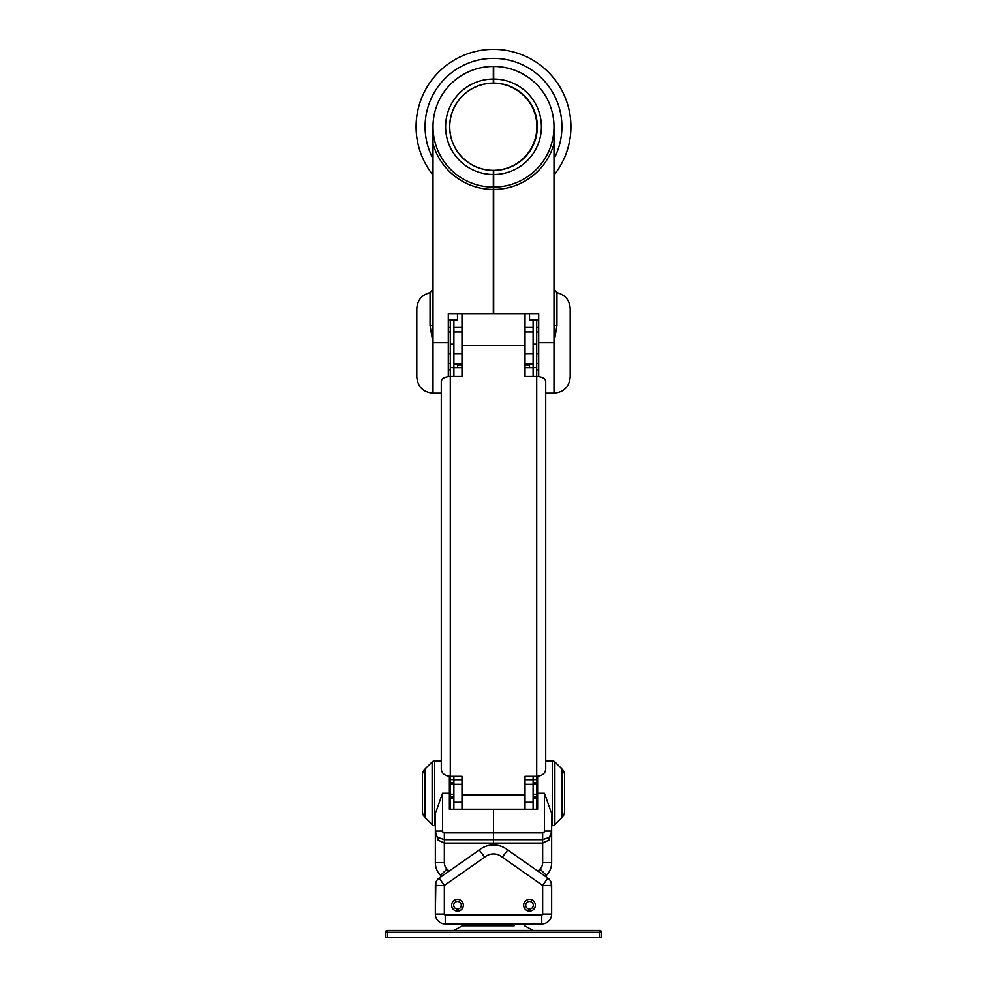 <?xml version="1.0" encoding="UTF-8"?>
<svg xmlns="http://www.w3.org/2000/svg" width="987" height="987" viewBox="0 0 987 987"><rect width="100%" height="100%" fill="white"/><g stroke="black" fill="none" stroke-linecap="round" stroke-linejoin="round"><path stroke-width="1.48" d="M514.202 925.769L462.348 925.769L514.202 925.769M387.274 930.445L599.726 930.445L599.726 932.246L385.473 932.246L385.473 937.65L387.274 937.65L387.274 930.445A1.801 1.801 0 0 0 385.473 932.246A1.801 1.801 0 0 1 387.274 930.445M599.726 937.65L601.527 937.65L601.527 932.246A1.801 1.801 0 0 0 599.726 930.445A1.801 1.801 0 0 1 601.527 932.246L599.726 932.246L599.726 937.65L387.274 937.65M450.294 809.217L450.294 776.288C444.866 775.831 441.868 773.5 441.288 769.255L441.288 381.29C441.868 378.428 444.866 376.849 450.294 376.54L450.294 319.948M536.706 319.948L536.706 367.583L525.01 367.583M461.99 367.583L450.294 367.583L453.897 367.744L453.897 376.54M525.01 779.668L533.103 779.668L533.103 809.217M461.99 313.693L461.99 376.54L450.294 376.54L450.294 776.288L461.99 776.288L461.99 794.93L525.01 794.93L525.01 776.288L536.706 776.288L536.706 783.222L533.103 783.222M533.103 319.948L533.103 367.583M533.103 376.54L533.103 367.744L536.706 367.583L536.706 376.54C542.134 376.849 545.132 378.428 545.712 381.29L545.712 769.255C545.132 773.5 542.134 775.831 536.706 776.288L536.706 376.54L525.01 376.54L525.01 313.693M536.706 783.222L536.706 809.217M536.706 798.15L533.103 798.15M453.897 809.217L453.897 779.668L461.99 779.668M453.897 776.288L453.897 779.668L450.294 779.52M536.706 779.52L533.103 779.668L533.103 776.288M533.103 367.744L525.01 367.744M461.99 367.744L453.897 367.744M453.897 783.222L450.294 783.222M453.897 367.583L453.897 319.948M453.897 798.15L450.294 798.15M457.487 364.808L461.99 364.808M525.01 364.808L529.513 364.808M529.513 364.45L533.103 364.45L529.513 364.45L529.513 367.583M457.487 367.583L457.487 364.45L453.897 364.462L457.487 364.45M448.308 319.948L457.487 319.948L457.487 313.693M529.513 313.693L529.513 319.948L538.692 319.948M538.692 327.388A1.801 1.801 0 0 1 538.063 327.511L536.706 327.511M533.103 327.511L525.01 327.511M461.99 327.511L453.897 327.511M450.294 327.511L448.937 327.511A1.801 1.801 0 0 1 448.308 327.388M538.692 332.002L536.706 332.002M533.103 332.002L525.01 332.002M461.99 332.002L453.897 332.002M450.294 332.002L448.308 332.002M538.692 353.617L536.706 353.617M533.103 353.617L525.01 353.617M461.99 353.617L453.897 353.617M450.294 353.617L448.308 353.617M493.5 49.35A77.418 77.418 0 0 0 433.009 175.081A77.418 77.418 0 0 1 493.5 49.35A77.418 77.418 0 0 1 553.991 175.081M441.288 760.854L434.675 760.854A3.603 3.603 0 0 0 432.133 761.902L432.133 824.614A3.603 3.603 0 0 0 434.317 825.65L434.317 825.65M425.027 817.495L425.027 769.021A9.006 9.006 0 0 0 422.387 775.387L422.387 811.141A9.006 9.006 0 0 0 425.027 817.495L432.133 824.614M435.859 882.464A9.006 9.006 0 0 0 435.353 885.45L435.353 914.061L435.859 882.464A9.006 9.006 0 0 0 435.353 885.45L435.859 882.464A9.006 9.006 0 0 1 439.19 878.072L441.621 876.37L440.621 875.37A18 18 0 0 1 435.353 862.638L435.353 813.633L442.546 793.264L442.546 831.066A1.801 1.801 0 0 0 444.347 832.868L493.5 832.868L493.5 839.653L493.5 809.217L449.393 809.217L449.393 776.251M435.353 825.65L434.675 825.65L434.675 760.854M437.944 837.395L444.347 839.653L493.5 839.653L493.5 844.934L493.5 839.653L542.653 839.653L549.056 837.395M544.454 793.264L537.607 793.264L537.607 809.217L493.5 809.217L493.5 832.868L542.653 832.868A1.801 1.801 0 0 0 544.454 831.066L544.454 793.264L551.647 813.633L551.647 831.066L548.945 840.073L542.653 843.058L444.347 843.058L444.347 862.638L435.353 862.638A18 18 0 0 0 440.621 875.37A18 18 0 0 1 435.353 862.638A18 18 0 0 0 440.621 875.37L446.988 869.004L449.11 871.126M444.347 832.868L444.347 843.058L438.055 840.073L435.353 831.214M438.055 837.494A9.006 9.006 0 0 1 435.353 831.066A9.006 9.006 0 0 0 438.055 837.494A9.006 9.006 0 0 1 435.353 831.066A9.006 9.006 0 0 0 438.055 837.494A3.603 2.06 134.4 0 1 438.055 840.073M551.647 831.214L551.647 862.638L551.647 825.65L552.683 825.65A3.603 3.603 0 0 0 554.867 824.614L554.867 761.902A3.603 3.603 0 0 0 552.325 760.854L545.712 760.854M561.973 769.021A9.006 9.006 0 0 1 564.613 775.387L564.613 811.141A9.006 9.006 0 0 1 561.973 817.495L561.973 769.021L554.867 761.902M537.607 793.264L537.607 776.251M552.683 825.65L551.647 825.65M546.379 875.37L545.379 876.37L546.379 875.37A18 18 0 0 0 551.647 862.638A18 18 0 0 1 546.379 875.37A18 18 0 0 0 551.647 862.638A18 18 0 0 1 546.379 875.37L540.012 869.004A9.006 9.006 0 0 0 542.653 862.638L542.653 832.868M550.943 834.558L548.945 837.494A3.603 2.06 -134.4 0 0 548.945 840.073M551.647 831.066A9.006 9.006 0 0 1 548.945 837.494A9.006 9.006 0 0 0 551.647 831.066L544.454 831.066M545.379 876.37L547.81 878.072A9.006 9.006 0 0 1 551.141 882.464L551.647 891.471M541.752 914.961L541.752 923.968A9.907 9.907 0 0 0 551.647 914.061L542.653 914.061L542.653 885.45L547.81 878.072A9.006 9.006 0 0 1 551.647 885.45L551.647 914.061A9.907 9.907 0 0 1 541.752 923.968L445.248 923.968A9.907 9.907 0 0 1 435.353 914.061L444.347 914.061A0.901 0.901 0 0 0 445.248 914.961L541.752 914.961A0.901 0.901 0 0 0 542.653 914.061L542.653 885.45L502.284 857.172L507.75 850.017A22.504 22.504 0 0 0 479.25 850.017L484.716 857.172L444.347 885.45L444.347 914.061L444.347 885.45L439.19 878.072A9.006 9.006 0 0 0 435.353 885.45A9.006 9.006 0 0 1 439.19 878.072L479.25 850.017A22.504 22.504 0 0 1 507.75 850.017L547.81 878.072A9.006 9.006 0 0 1 551.647 885.45A9.006 9.006 0 0 0 551.141 882.464A9.006 9.006 0 0 1 551.647 885.45L551.523 883.957M535.361 905.239A5.848 5.848 0 0 1 529.513 911.1A5.848 5.848 0 0 1 523.653 905.239A5.848 5.848 0 0 1 529.513 899.391A5.848 5.848 0 0 1 535.361 905.239M525.726 905.239A3.775 3.775 0 0 0 529.513 909.027A3.775 3.775 0 0 0 533.288 905.239A3.775 3.775 0 0 0 529.513 901.464A3.775 3.775 0 0 0 525.726 905.239M463.347 905.239A5.848 5.848 0 0 1 457.487 911.1A5.848 5.848 0 0 1 451.639 905.239A5.848 5.848 0 0 1 457.487 899.391A5.848 5.848 0 0 1 463.347 905.239M453.712 905.239A3.775 3.775 0 0 0 457.487 909.027A3.775 3.775 0 0 0 461.274 905.239A3.775 3.775 0 0 0 457.487 901.464A3.775 3.775 0 0 0 453.712 905.239M461.99 794.93L461.99 809.217M525.01 794.93L525.01 809.217M461.99 363.623L453.897 363.623M450.294 363.623L448.308 363.623M441.288 395.059L441.288 760.015M538.692 370.273L536.706 369.471M450.294 369.471L448.308 370.273M538.692 363.623L536.706 363.623M533.103 363.623L525.01 363.623M553.991 324.353A3.603 1.234 180 0 0 556.939 325.574L556.939 292.67C565.181 294.805 569.598 300.11 570.19 308.598L570.19 377.022C569.24 386.855 563.836 392.258 553.991 393.221L553.991 143.732A62.65 62.65 0 0 1 493.685 189.418L493.685 170.332M538.692 376.664L538.692 313.693L493.685 313.693L493.685 189.418M493.685 83.204L493.685 66.45A60.318 60.318 0 0 1 553.991 126.768A60.318 60.318 0 0 1 493.685 187.074A60.318 60.318 0 0 0 553.991 126.768A60.318 60.318 0 0 0 493.685 66.45M553.991 127.94L553.991 143.732M493.685 170.43A43.662 43.662 0 0 0 537.335 126.768A43.662 43.662 0 0 0 493.685 83.105M556.939 325.574L553.991 342.81L538.692 342.81M433.009 143.732L433.009 126.768A60.318 60.318 0 0 0 493.315 187.074A60.318 60.318 0 0 1 433.009 126.768A60.318 60.318 0 0 1 493.315 66.45L493.315 79.059A47.709 47.709 0 0 0 445.606 126.768A47.709 47.709 0 0 0 493.315 174.477L493.315 189.418A62.65 62.65 0 0 1 433.009 143.732L433.009 393.221C423.164 392.258 417.76 386.855 416.81 377.022L416.81 308.598C417.402 300.11 421.819 294.805 430.061 292.67L433.009 289.129M493.315 83.192L493.315 79.059M493.315 174.477L493.315 170.332M493.315 189.418L493.315 313.693L448.308 313.693L448.308 376.664M493.315 83.105A43.662 43.662 0 0 0 449.665 126.768A43.662 43.662 0 0 0 493.315 170.43M448.308 342.81L433.009 342.81L430.061 325.574L430.061 292.67M433.009 324.353A3.603 1.234 0 0 1 430.061 325.574M493.315 66.45A60.318 60.318 0 0 0 433.009 126.768A60.318 60.318 0 0 0 493.315 187.074A60.318 60.318 0 0 1 433.009 126.768A60.318 60.318 0 0 1 493.315 66.45A60.318 60.318 0 0 0 433.009 126.768M536.891 126.768A43.564 43.564 0 0 1 493.315 170.332A43.564 43.564 0 0 1 449.751 126.768A43.564 43.564 0 0 1 493.315 83.192A43.564 43.564 0 0 1 536.891 126.768M536.706 344.303L533.103 344.303M536.706 783.283L533.103 783.283M536.706 784.394L533.103 784.394M536.706 794.227L533.103 794.227M536.706 796.583L533.103 796.583M453.897 344.303L450.294 344.303M453.897 783.283L450.294 783.283M453.897 784.394L450.294 784.394M453.897 794.227L450.294 794.227M453.897 796.583L450.294 796.583M433.009 158.722A68.411 68.411 0 0 1 493.5 58.356A68.411 68.411 0 0 1 553.991 158.722M442.546 793.264L449.393 793.264M444.347 862.638A9.006 9.006 0 0 0 446.988 869.004M435.353 831.079L442.546 831.066M552.325 825.65L552.325 760.854M537.89 871.126L540.012 869.004M542.653 862.638L551.647 862.638M445.248 914.961L445.248 923.968A9.907 9.907 0 0 1 435.353 914.061M502.284 857.172A13.497 13.497 0 0 0 484.716 857.172M435.353 885.45L444.347 885.45M542.653 885.45L551.647 885.45M461.99 345.401L525.01 345.401M493.685 174.477A47.709 47.709 0 0 0 541.394 126.768A47.709 47.709 0 0 0 493.685 79.059M502.506 923.968L502.506 925.769M484.494 923.968L484.494 925.769M453.934 930.445L462.348 925.769M533.066 930.445L524.652 925.769M537.607 802.258L536.706 802.258M533.103 802.258L525.01 802.258M461.99 802.258L453.897 802.258M450.294 802.258L449.393 802.258M537.607 784.258L536.706 784.258M533.103 784.258L525.01 784.258M461.99 784.258L453.897 784.258M450.294 784.258L449.393 784.258M425.027 769.021L432.133 761.902M561.973 817.495L554.867 824.614M553.991 393.221L545.712 393.221M556.939 292.67L553.991 289.129M433.009 393.221L441.288 393.221"/></g></svg>
